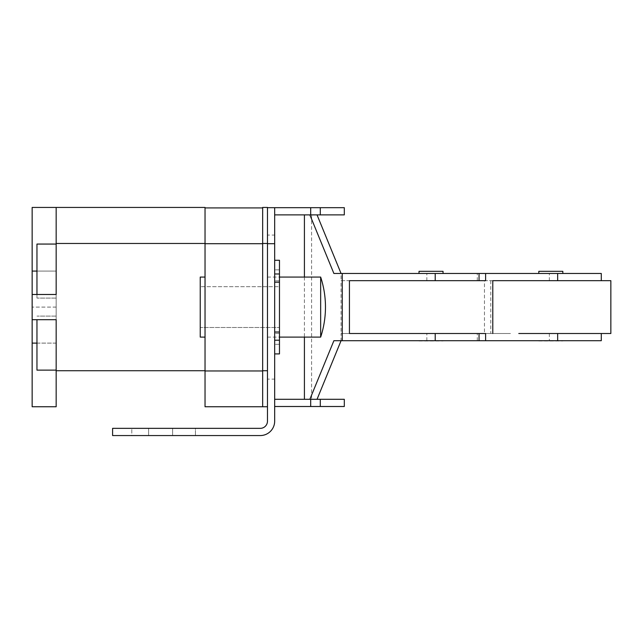 <?xml version="1.0" encoding="UTF-8"?>
<svg xmlns="http://www.w3.org/2000/svg" width="643" height="643" viewBox="0 0 643 643"><rect width="100%" height="100%" fill="white"/><g stroke="black" fill="none" stroke-linecap="round" stroke-linejoin="round"><path stroke-width="0.48" stroke-dasharray="3.21 2.41" d="M538.81 340.951L562.826 340.951M562.826 271.314L538.81 271.314M551.863 340.71L538.81 340.71L551.863 340.71M601.285 340.71L333.886 340.71M518.788 333.508L610.85 333.508M610.85 280.678L484.46 280.678L484.46 333.508L510.454 333.508L484.46 333.508M551.863 273.476L538.81 273.476L551.863 273.476M485.618 280.678L341.079 280.678L341.063 273.476L601.285 273.476M484.46 280.678L518.788 280.678M443.035 271.314L419.019 271.314M349.414 280.678L479.051 280.678L341.063 280.678L341.079 333.508L479.051 333.508L349.414 333.508L349.414 280.678M419.019 340.951L443.035 340.951M36.956 294.486L36.956 244.059L36.956 298.087L36.956 244.059L56.166 244.059L56.166 271.073L56.166 207.44L32.15 207.44L32.15 406.746L56.166 406.746L56.166 271.073L56.166 319.7L32.15 319.7L32.15 294.486L56.166 294.486L56.166 298.087L56.166 244.059M477.283 340.71L477.283 333.508L485.618 333.508M477.283 280.678L477.283 273.476M477.283 333.508L341.079 333.508L341.063 340.71M432.072 273.476L419.019 273.476L432.072 273.476M432.072 340.71L419.019 340.71L432.072 340.71M56.166 370.127L56.166 294.486L56.166 370.127L56.166 343.113L56.166 370.127L36.956 370.127L36.956 319.7M205.037 337.109L200.238 337.109L200.238 286.682L279.472 286.682L279.472 327.504L200.238 327.504L200.238 277.077L200.238 337.109L200.238 277.077L205.037 277.077L205.037 337.109L205.037 277.077M131.799 435.56L172.621 435.56L172.621 428.351L131.799 428.351L131.799 435.56L172.621 435.56L131.799 435.56L131.799 428.351L172.621 428.351L131.799 428.351L172.621 428.351L172.621 435.56L131.799 435.56M195.432 428.351L148.605 428.351L195.432 428.351L195.432 435.56L195.432 428.351M148.605 435.56L195.432 435.56L112.589 435.56L112.589 428.351L148.605 428.351L112.589 428.351L112.589 435.56L148.605 435.56L148.605 428.351L148.605 435.56M311.59 399.303L304.412 399.303L315.207 399.303L311.59 399.303L311.59 214.883L315.207 214.883L274.674 214.883L274.674 207.681L274.674 421.149A14.411 14.411 0 0 1 260.262 435.56L112.589 435.56L112.589 428.351L260.262 428.351A7.202 7.202 0 0 0 267.472 421.149L267.472 207.44L262.666 207.44L262.666 243.464L267.472 243.464M267.472 307.089L267.472 337.109L267.472 307.089M320.656 277.077L320.656 337.109M341.063 273.476L333.886 273.476M304.412 277.077L304.412 337.109M311.59 214.883L344.31 214.883M279.472 327.504L279.472 286.682L279.472 327.504L279.472 286.682L200.238 286.682L200.238 327.504L279.472 327.504M32.15 319.7L56.166 319.7L32.15 319.7L32.15 294.486L56.166 294.486L32.15 294.486M36.956 343.113L56.166 343.113L56.166 316.099L56.166 406.746L56.166 319.7M56.166 294.486L56.166 207.44L205.037 207.44L205.037 406.746L205.037 207.922L262.666 207.922L262.666 406.746L262.666 243.464M56.166 207.44L56.166 298.087L56.166 271.073L36.956 271.073M267.472 243.697L267.472 207.681L267.472 243.697L274.674 243.697M310.69 214.883L310.69 207.681M267.472 207.681L344.31 207.681M267.472 379.129L267.472 235.057L267.472 379.129L274.674 379.129L274.674 235.057L267.472 235.057M344.31 399.303L274.674 399.303L274.674 406.505L344.31 406.505M310.69 406.505L310.69 399.303M274.674 340.203L279.472 340.203L274.674 340.203L274.674 332.005L274.674 353.915L274.674 332.005L274.674 353.915L274.674 340.203L279.472 340.203L279.472 269.875L279.472 282.181L274.674 282.181L274.674 260.27L274.674 282.181L274.674 260.27L274.674 282.181L274.674 269.875L274.674 282.181L279.472 282.181L274.674 282.181M274.674 260.27L279.472 260.27L279.472 282.181M279.472 280.774L279.472 269.875L279.472 280.774L274.674 280.774L274.674 269.875L274.674 280.774L279.472 280.774M279.472 340.203L279.472 353.915L274.674 353.915M279.472 333.412L279.472 344.31L279.472 333.412L274.674 333.412L279.472 333.412M262.666 406.746L262.666 207.922M274.674 207.681L274.674 214.883M274.674 235.057L274.674 379.129M274.674 399.303L274.674 406.505M274.674 307.089L274.674 337.109L274.674 307.089M205.037 406.746L205.037 207.922M279.472 307.089L279.472 337.109L279.472 307.089M549.331 333.508L549.331 340.71M549.331 280.678L549.331 273.476M426.839 280.678L426.839 273.476M426.839 340.71L426.839 333.508M56.166 343.113L32.15 343.113M262.666 370.722L267.472 370.722M32.15 271.073L56.166 271.073M320.294 207.681L320.294 214.883M320.294 399.303L320.294 406.505M274.674 273.982L279.472 273.982M56.166 243.464L205.037 243.464M56.166 370.722L205.037 370.722M205.037 370.963L262.666 370.963M205.037 243.697L262.666 243.697M490.786 280.678L490.786 333.508M56.166 298.087L36.956 298.087L56.166 298.087M267.472 337.109L279.472 337.109M267.472 277.077L279.472 277.077M56.166 307.089L32.15 307.089L56.166 307.089M56.166 316.099L36.956 316.099L56.166 316.099M279.472 332.005L274.674 332.005M279.472 344.31L274.674 344.31L279.472 344.31M279.472 269.875L274.674 269.875L279.472 269.875"/><path stroke-width="0.96" d="M562.826 340.71L538.81 340.71M538.81 273.476L538.81 271.314L562.826 271.314L562.826 273.476M309.862 399.303L333.886 340.71L435.215 340.71L435.215 333.508L485.618 333.508L485.618 340.71L601.285 340.71L601.285 333.508M492.787 333.508L492.787 280.678L610.85 280.678L610.85 333.508L518.788 333.508M601.285 280.678L601.285 273.476L333.886 273.476L309.862 214.883M419.019 273.476L419.019 271.314L443.035 271.314L443.035 273.476M485.618 273.476L485.618 280.678L435.215 280.678L435.215 273.476M492.787 280.678L518.788 280.678M443.035 340.71L419.019 340.71M56.166 244.059L36.956 244.059L36.956 294.486M435.215 340.71L485.618 340.71M435.215 333.508L349.43 333.508L349.43 280.678L435.215 280.678M36.956 319.7L36.956 370.127L56.166 370.127M205.037 277.077L200.238 277.077L200.238 337.109L205.037 337.109M56.166 271.073L56.166 294.486L32.15 294.486L32.15 207.44L56.166 207.44L56.166 294.486M279.472 337.109L320.656 337.109L320.656 277.077L279.472 277.077M342.253 340.71L342.253 273.476M304.412 214.883L304.412 277.077M304.412 337.109L304.412 399.303M56.166 319.7L56.166 406.746L32.15 406.746L32.15 319.7L56.166 319.7L56.166 343.113M32.15 294.486L32.15 319.7M56.166 207.44L205.037 207.44L205.037 406.746L267.472 406.746L262.666 406.746L262.666 370.722L267.472 370.722L267.472 207.44L262.666 207.44L262.666 370.722M267.472 370.722L267.472 421.149A7.202 7.202 0 0 1 260.262 428.351L112.589 428.351L112.589 435.56L260.262 435.56A14.411 14.411 0 0 0 274.674 421.149L274.674 243.697L267.472 243.697M317.039 214.883L341.063 273.476M310.69 207.681L310.69 214.883L344.31 214.883L344.31 207.681L274.674 207.681L274.674 243.697M344.31 207.681L344.31 214.883M341.063 340.71L317.039 399.303M320.294 399.303L310.69 399.303L310.69 406.505L344.31 406.505L344.31 399.303L320.294 399.303L320.294 406.505M344.31 399.303L344.31 406.505M274.674 273.982L279.472 273.982L279.472 332.005L274.674 332.005M274.674 353.915L279.472 353.915L279.472 332.005M279.472 273.982L279.472 260.27L274.674 260.27M205.037 406.746L262.666 406.746M205.037 207.922L262.666 207.922M274.674 207.681L267.472 207.681M274.674 214.883L310.69 214.883M310.69 399.303L274.674 399.303M310.69 406.505L274.674 406.505M557.666 333.508L557.666 340.71M557.666 280.678L557.666 273.476M36.956 271.073L32.15 271.073M32.15 343.113L36.956 343.113M56.166 370.722L205.037 370.722M56.166 243.464L205.037 243.464M205.037 243.697L262.666 243.697M205.037 370.963L262.666 370.963M262.666 243.464L267.472 243.464M320.294 207.681L320.294 214.883M274.674 340.203L279.472 340.203M479.051 273.476L479.051 280.678M479.051 333.508L479.051 340.71M320.656 337.109A96.048 96.048 0 0 0 320.656 277.077M279.472 282.181L274.674 282.181"/></g></svg>

